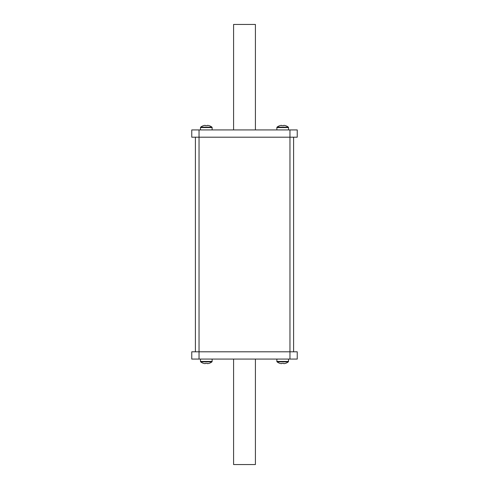 <?xml version="1.0" encoding="UTF-8"?>
<svg xmlns="http://www.w3.org/2000/svg" width="489" height="489" viewBox="0 0 489 489"><rect width="100%" height="100%" fill="white"/><g stroke="black" fill="none" stroke-linecap="round" stroke-linejoin="round"><path stroke-width="0.73" d="M199.035 359.073L199.035 351.799L191.761 351.799L191.761 359.073L297.239 359.073L297.239 351.799L199.035 351.799L199.035 137.201L297.239 137.201L297.239 129.927L191.761 129.927L191.761 137.201L199.035 137.201L199.035 129.927M195.398 137.201L195.398 351.799M293.602 137.201L293.602 351.799M255.411 359.073L255.411 464.55L233.589 464.55L233.589 359.073M233.589 129.927L233.589 24.45L255.411 24.45L255.411 129.927M200.49 359.073L200.49 361.432A0.544 0.544 0 0 0 200.698 361.86A9.095 9.095 0 0 0 203.607 363.388L203.626 363.351A9.053 9.053 0 0 0 205.074 363.675L205.435 363.351A8.973 8.032 0 0 0 206.309 363.388A8.973 8.032 0 0 0 207.183 363.351L207.544 363.675A9.053 9.053 0 0 0 208.992 363.351L209.017 363.388A9.095 9.095 0 0 0 211.92 361.86L200.698 361.86M212.128 359.073L212.128 361.432A0.544 0.544 0 0 1 211.92 361.86M276.872 359.073L276.872 361.432A0.544 0.544 0 0 0 277.08 361.86A9.095 9.095 0 0 0 279.983 363.388L280.008 363.351A9.053 9.053 0 0 0 281.456 363.675L281.817 363.351A8.973 8.032 0 0 0 282.691 363.388A8.973 8.032 0 0 0 283.565 363.351L283.926 363.675A9.053 9.053 0 0 0 285.374 363.351L285.393 363.388A9.095 9.095 0 0 0 288.302 361.86L277.08 361.86M288.51 359.073L288.51 361.432A0.544 0.544 0 0 1 288.302 361.86M276.872 129.927L276.872 127.568A0.544 0.544 0 0 1 277.08 127.14L288.302 127.14A9.095 9.095 0 0 0 285.393 125.612L285.374 125.649A9.053 9.053 0 0 0 283.926 125.325L283.565 125.649A8.973 8.032 180 0 0 282.691 125.612A8.973 8.032 180 0 0 281.817 125.649L281.456 125.325A9.053 9.053 0 0 0 280.008 125.649L279.983 125.612A9.095 9.095 0 0 0 277.08 127.14M288.51 129.927L288.51 127.568A0.544 0.544 0 0 0 288.302 127.14M200.49 129.927L200.49 127.568A0.544 0.544 0 0 1 200.698 127.14L211.92 127.14A9.095 9.095 0 0 0 209.017 125.612L208.992 125.649A9.053 9.053 0 0 0 207.544 125.325L207.183 125.649A8.973 8.032 180 0 0 206.309 125.612A8.973 8.032 180 0 0 205.435 125.649L205.074 125.325A9.053 9.053 0 0 0 203.626 125.649L203.607 125.612A9.095 9.095 0 0 0 200.698 127.14M212.128 129.927L212.128 127.568A0.544 0.544 0 0 0 211.92 127.14M289.965 359.073L289.965 129.927M212.128 361.432L200.49 361.432M288.51 361.432L276.872 361.432M276.872 127.568L288.51 127.568M200.49 127.568L212.128 127.568"/></g></svg>
